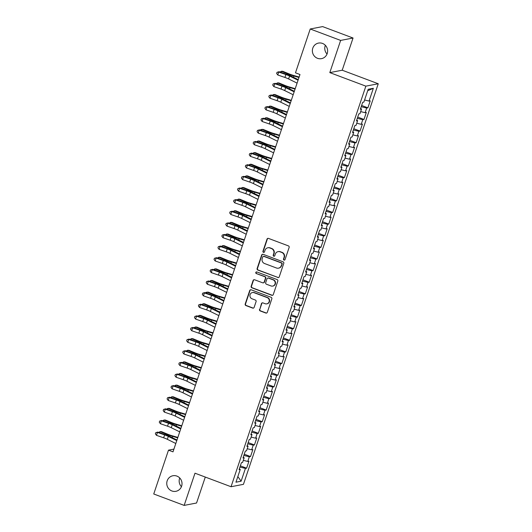 <?xml version="1.0" encoding="UTF-8"?>
<svg xmlns="http://www.w3.org/2000/svg" width="532" height="532" viewBox="0 0 532 532"><rect width="100%" height="100%" fill="white"/><g stroke="black" fill="none" stroke-linecap="round" stroke-linejoin="round"><path stroke-width="0.8" d="M284.008 260.075A0.851 0.818 -100.9 0 0 285.052 259.563L289.135 247.44A1.217 1.17 -100.9 0 0 288.411 245.884L268.507 238.409A1.217 1.17 -100.9 0 0 267.017 239.134L262.941 251.264A0.851 0.818 -100.9 0 0 263.872 252.387A0.851 0.818 -100.9 0 0 264.49 251.842L265.016 250.273A3.89 3.737 -100.9 0 1 269.784 247.952L271.44 248.57A3.89 3.737 -100.9 0 1 273.754 253.551L273.222 255.121A0.851 0.818 -100.9 0 0 274.16 256.251A0.851 0.818 -100.9 0 0 274.771 255.706L275.297 254.136A3.89 3.737 -100.9 0 1 280.065 251.809L281.727 252.434A3.89 3.737 -100.9 0 1 284.035 257.415L283.509 258.984A0.851 0.818 -100.9 0 0 284.008 260.075M278.103 251.643L278.435 251.576A3.89 3.737 -100.9 0 1 280.404 251.749L282.06 252.368A3.89 3.737 -100.9 0 1 284.367 257.348L283.842 258.918A0.851 0.818 -100.9 0 0 284.607 260.055M268.068 238.336A1.217 1.17 -100.9 0 0 267.357 239.074L263.274 251.197A0.851 0.818 -100.9 0 0 264.038 252.334M267.815 247.779L268.155 247.719A3.89 3.737 -100.9 0 1 270.116 247.885L271.779 248.511A3.89 3.737 -100.9 0 1 274.086 253.485L273.561 255.054A0.851 0.818 -100.9 0 0 274.319 256.198M176.89 476.093A7.927 7.621 -100.9 0 0 166.775 482.876A7.927 7.621 -100.9 0 0 175.893 491.315A7.927 7.621 -100.9 0 0 176.89 476.093M179.75 477.982A7.927 7.621 -100.9 0 0 181.432 486.687M322.498 43.425A7.927 7.621 -100.9 0 0 312.384 50.208A7.927 7.621 -100.9 0 0 321.501 58.646A7.927 7.621 -100.9 0 0 322.498 43.425M325.358 45.313A7.927 7.621 -100.9 0 0 327.04 54.018M259.51 309.385A1.217 1.17 -100.9 0 0 260.228 310.941L265.814 313.035A1.217 1.17 -100.9 0 0 267.303 312.311L271.832 298.844A1.217 1.17 -100.9 0 0 271.114 297.288L251.21 289.814A1.217 1.17 -100.9 0 0 249.721 290.538L245.192 304.005A1.217 1.17 -100.9 0 0 245.91 305.561L252.653 308.095A1.217 1.17 -100.9 0 0 254.143 307.37L256.085 301.604A1.217 1.17 -100.9 0 0 255.36 300.048L252.022 298.791A3.252 3.126 -100.9 0 1 252.427 292.547A3.252 3.126 -100.9 0 1 254.07 292.686L267.177 297.607A3.252 3.126 -100.9 0 1 266.765 303.852A3.252 3.126 -100.9 0 1 265.122 303.712L262.934 302.894A1.217 1.17 -100.9 0 0 261.445 303.619L259.842 309.318A1.217 1.17 -100.9 0 0 260.567 310.874L266.146 312.969A1.217 1.17 -100.9 0 0 266.592 313.042M173 451.848L299.982 74.513L295.479 72.818L310.229 28.994L340.64 40.412L329.807 72.611L365.856 86.151L231.041 486.733L194.991 473.201L184.158 505.4L153.741 493.982L168.491 450.152L173 451.848M277.757 277.551A1.217 1.17 -100.9 0 0 279.247 276.82L283.775 263.36A1.217 1.17 -100.9 0 0 283.057 261.804L263.154 254.329A1.217 1.17 -100.9 0 0 261.664 255.054L257.129 268.52A1.217 1.17 -100.9 0 0 257.854 270.076L278.09 277.485A1.217 1.17 -100.9 0 0 278.535 277.558M277.804 281.102L273.275 294.568A1.217 1.17 -100.9 0 1 271.786 295.293L251.882 287.819A1.217 1.17 -100.9 0 1 251.164 286.263L253.099 280.497A1.217 1.17 -100.9 0 1 254.589 279.772L262.662 282.805A1.217 1.17 -100.9 0 0 264.151 282.08L265.435 278.256A1.217 1.17 -100.9 0 0 264.717 276.7L256.311 273.548A0.851 0.818 -100.9 0 1 256.417 271.912A0.851 0.818 -100.9 0 1 256.85 271.945L277.086 279.546A1.217 1.17 -100.9 0 1 277.804 281.102M365.856 86.151L378.259 83.757L243.443 484.339L231.041 486.733M361.62 105.469L367.885 107.823L370.232 100.847L369.042 101.08L373.344 88.292L368.184 89.283L363.881 102.071L362.691 102.304L360.344 109.279L361.534 109.047L359.964 113.695L358.781 113.928L356.433 120.904L357.624 120.671L356.054 125.319L354.864 125.552L352.517 132.528L353.707 132.295L352.144 136.95L350.954 137.176L348.606 144.152L349.797 143.919L348.234 148.574L347.044 148.8L344.696 155.776L345.886 155.544L344.317 160.199L343.127 160.425L340.779 167.4L341.97 167.168L340.407 171.823L339.217 172.049L336.869 179.025L338.059 178.799L336.497 183.447L335.306 183.673L332.959 190.649L334.149 190.423L332.58 195.071L331.389 195.297L329.049 202.273L330.232 202.047L328.67 206.695L327.479 206.921L325.132 213.897L326.322 213.671L324.759 218.32L323.569 218.552L321.222 225.521L322.412 225.295L320.849 229.944L319.659 230.176L317.311 237.146L318.502 236.92L316.932 241.568L315.742 241.801L313.395 248.777L314.585 248.544L313.022 253.192L311.832 253.425L309.484 260.401L310.675 260.168L309.112 264.816L307.922 265.049L305.574 272.025L306.764 271.792L305.195 276.44L304.005 276.673L301.657 283.649L302.848 283.416L301.285 288.065L300.095 288.297L297.747 295.273L298.937 295.041L297.375 299.696L296.184 299.922L293.837 306.898L295.027 306.665L293.465 311.32L292.274 311.546L289.927 318.522L291.117 318.289L289.548 322.944L288.357 323.17L286.01 330.146L287.2 329.913L285.637 334.568L284.447 334.794L282.1 341.77L283.29 341.544L281.727 346.192L280.537 346.418L278.189 353.394L279.38 353.168L277.81 357.817L276.62 358.043L274.273 365.019L275.463 364.792L273.9 369.441L272.71 369.667L270.362 376.643L271.553 376.417L269.99 381.065L268.8 381.298L266.452 388.267L267.643 388.041L266.08 392.689L264.889 392.922L262.542 399.891L263.732 399.665L262.163 404.313L260.973 404.546L258.625 411.522L259.815 411.289L258.253 415.938L257.062 416.17L254.715 423.146L255.905 422.913L254.343 427.562L253.152 427.794L250.805 434.77L251.995 434.538L250.426 439.186L249.235 439.419L246.888 446.395L248.078 446.162L246.516 450.81L245.325 451.043L242.978 458.019L244.168 457.786L242.605 462.441L241.415 462.667L239.068 469.643L240.258 469.41L239.333 468.845M367.885 107.823L366.694 108.049L365.132 112.704L360.669 111.607M357.71 117.093L363.974 119.447L366.322 112.471L365.132 112.704M363.974 119.447L362.784 119.673L361.221 124.328L356.759 123.231M353.8 128.717L360.064 131.072L362.412 124.096L361.221 124.328M360.064 131.072L358.874 131.298L357.304 135.953L352.849 134.855M349.89 140.342L356.147 142.696L358.495 135.72L357.304 135.953M356.147 142.696L354.957 142.928L353.394 147.577L348.932 146.48M345.973 151.972L352.237 154.32L354.585 147.344L353.394 147.577M352.237 154.32L351.047 154.553L349.484 159.201L345.022 158.104M342.063 163.597L348.327 165.944L350.674 158.968L349.484 159.201M348.327 165.944L347.137 166.177L345.567 170.825L341.112 169.735M338.153 175.221L344.41 177.568L346.758 170.592L345.567 170.825M344.41 177.568L343.22 177.801L341.657 182.449L337.195 181.359M334.236 186.845L340.5 189.193L342.847 182.217L341.657 182.449M340.5 189.193L339.31 189.425L337.747 194.074L333.285 192.983M330.325 198.469L336.59 200.817L338.937 193.847L337.747 194.074M336.59 200.817L335.399 201.049L333.837 205.698L329.375 204.607M326.415 210.093L332.68 212.441L335.027 205.472L333.837 205.698M332.68 212.441L331.489 212.674L329.92 217.322L325.464 216.231M322.505 221.718L328.763 224.072L331.11 217.096L329.92 217.322M328.763 224.072L327.572 224.298L326.01 228.946L321.547 227.856M318.588 233.342L324.853 235.696L327.2 228.72L326.01 228.946M324.853 235.696L323.662 235.922L322.099 240.57L317.637 239.48M314.678 244.966L320.942 247.32L323.29 240.344L322.099 240.57M320.942 247.32L319.752 247.546L318.183 252.195L313.727 251.104M310.768 256.59L317.025 258.944L319.373 251.969L318.183 252.195M317.025 258.944L315.835 259.17L314.272 263.825L309.81 262.728M306.851 268.214L313.115 270.569L315.463 263.593L314.272 263.825M313.115 270.569L311.925 270.795L310.362 275.45L305.9 274.352M302.941 279.839L309.205 282.193L311.553 275.217L310.362 275.45M309.205 282.193L308.015 282.419L306.445 287.074L301.99 285.977M299.031 291.463L305.288 293.817L307.636 286.841L306.445 287.074M305.288 293.817L304.105 294.043L302.535 298.698L298.08 297.601M295.12 303.087L301.378 305.441L303.725 298.465L302.535 298.698M301.378 305.441L300.188 305.674L298.625 310.322L294.163 309.225M291.204 314.718L297.468 317.065L299.815 310.09L298.625 310.322M297.468 317.065L296.277 317.298L294.715 321.946L290.253 320.849M287.293 326.342L293.558 328.69L295.905 321.714L294.715 321.946M293.558 328.69L292.367 328.922L290.798 333.571L286.342 332.48M283.383 337.966L289.641 340.314L291.988 333.338L290.798 333.571M289.641 340.314L288.45 340.547L286.888 345.195L282.425 344.104M279.466 349.591L285.731 351.938L288.078 344.962L286.888 345.195M285.731 351.938L284.54 352.171L282.977 356.819L278.515 355.728M275.556 361.215L281.82 363.562L284.168 356.593L282.977 356.819M281.82 363.562L280.63 363.795L279.061 368.443L274.605 367.353M271.646 372.839L277.904 375.186L280.251 368.217L279.061 368.443M277.904 375.186L276.713 375.419L275.15 380.067L270.695 378.977M267.729 384.463L273.993 386.817L276.341 379.841L275.15 380.067M273.993 386.817L272.803 387.043L271.24 391.692L266.778 390.601M263.819 396.087L270.083 398.441L272.431 391.466L271.24 391.692M270.083 398.441L268.893 398.668L267.33 403.316L262.868 402.225M259.909 407.712L266.173 410.066L268.52 403.09L267.33 403.316M266.173 410.066L264.983 410.292L263.413 414.94L258.958 413.849M255.998 419.336L262.256 421.69L264.603 414.714L263.413 414.94M262.256 421.69L261.066 421.916L259.503 426.571L255.041 425.474M252.082 430.96L258.346 433.314L260.693 426.338L259.503 426.571M258.346 433.314L257.156 433.54L255.593 438.195L251.131 437.098M248.171 442.584L254.436 444.938L256.783 437.962L255.593 438.195M254.436 444.938L253.245 445.164L251.676 449.819L247.22 448.722M244.261 454.208L250.519 456.562L252.866 449.587L251.676 449.819M250.519 456.562L249.328 456.788L247.766 461.444L243.304 460.346M240.344 465.833L246.609 468.187L248.956 461.211L247.766 461.444M246.609 468.187L245.418 468.419L241.116 481.201L235.955 482.198L240.258 469.41M244.168 457.786L243.244 457.221M245.418 468.419L239.932 467.069M241.116 481.201L237.851 476.566M248.078 446.162L247.161 445.597M249.328 456.788L243.842 455.445M251.995 434.538L251.071 433.972M253.245 445.164L247.752 443.821M255.905 422.913L254.981 422.348M257.156 433.54L251.669 432.197M259.815 411.289L258.898 410.724M261.066 421.916L255.579 420.573M263.732 399.665L262.808 399.1M264.983 410.292L259.49 408.948M267.643 388.041L266.718 387.469M268.893 398.668L263.407 397.324M271.553 376.417L270.635 375.845M272.803 387.043L267.317 385.7M275.463 364.792L274.545 364.221M276.713 375.419L271.227 374.076M279.38 353.168L278.455 352.596M280.63 363.795L275.144 362.452M283.29 341.544L282.366 340.972M284.54 352.171L279.054 350.827M287.2 329.913L286.283 329.348M288.45 340.547L282.964 339.203M291.117 318.289L290.193 317.724M292.367 328.922L286.874 327.572M295.027 306.665L294.103 306.1M296.277 317.298L290.791 315.948M298.937 295.041L298.02 294.475M300.188 305.674L294.701 304.324M302.848 283.416L301.93 282.851M304.105 294.043L298.612 292.7M306.764 271.792L305.84 271.227M308.015 282.419L302.528 281.076M310.675 260.168L309.75 259.603M311.925 270.795L306.439 269.451M314.585 248.544L313.667 247.978M315.835 259.17L310.349 257.827M318.502 236.92L317.577 236.354M319.752 247.546L314.259 246.203M322.412 225.295L321.488 224.723M323.662 235.922L318.176 234.579M326.322 213.671L325.404 213.099M327.572 224.298L322.086 222.955M330.232 202.047L329.315 201.475M331.489 212.674L325.996 211.33M334.149 190.423L333.225 189.851M335.399 201.049L329.913 199.706M338.059 178.799L337.135 178.227M339.31 189.425L333.823 188.082M341.97 167.168L341.052 166.602M343.22 177.801L337.734 176.458M345.886 155.544L344.962 154.978M347.137 166.177L341.644 164.827M349.797 143.919L348.872 143.354M351.047 154.553L345.561 153.203M353.707 132.295L352.789 131.73M354.957 142.928L349.471 141.579M357.624 120.671L356.699 120.106M358.874 131.298L353.381 129.954M361.534 109.047L360.61 108.481M362.784 119.673L357.298 118.33M366.694 108.049L361.208 106.706M173.917 449.108L168.491 450.152M184.158 505.4L196.561 503.006L205.292 477.064M329.807 72.611L342.209 70.217L353.048 38.018L340.64 40.412M353.048 38.018L322.631 26.6L310.229 28.994M342.209 70.217L378.259 83.757M373.344 88.292L367.692 90.746M369.042 101.08L364.586 99.983M262.708 254.256A1.217 1.17 -100.9 0 0 261.997 254.988L257.468 268.454A1.217 1.17 -100.9 0 0 258.186 270.01L278.09 277.485M281.807 264.032A0.851 0.818 -100.9 0 0 281.302 262.941L263.832 256.384A0.851 0.818 -100.9 0 0 262.788 256.889L262.229 258.545A3.89 3.737 -100.9 0 0 264.544 263.526L276.48 268.008A3.89 3.737 -100.9 0 0 281.248 265.687L282.14 263.965A0.851 0.818 -100.9 0 0 281.634 262.875L281.302 262.941M263.4 256.344L263.739 256.284A0.851 0.818 -100.9 0 1 264.165 256.318L281.634 262.875M278.449 268.181L278.781 268.115A3.89 3.737 -100.9 0 0 281.588 265.621L281.248 265.687M282.14 263.965L281.588 265.621M254.143 279.699A1.217 1.17 -100.9 0 0 253.438 280.437L251.496 286.196A1.217 1.17 -100.9 0 0 252.215 287.752L272.118 295.227A1.217 1.17 -100.9 0 0 272.564 295.3M263.274 282.858L263.613 282.791A1.217 1.17 -100.9 0 0 264.484 282.013L265.774 278.189A1.217 1.17 -100.9 0 0 265.049 276.633L256.311 273.548M256.59 271.899A0.851 0.818 -100.9 0 0 256.65 273.481M271.034 285.95A3.252 3.126 -100.9 0 0 275.19 283.164A3.252 3.126 -100.9 0 0 273.089 279.845L268.474 278.11A1.217 1.17 -100.9 0 0 266.984 278.835L265.701 282.658A1.217 1.17 -100.9 0 0 266.419 284.214L271.034 285.95M272.683 286.09L273.016 286.023A3.252 3.126 -100.9 0 0 273.428 279.779L273.089 279.845M267.862 278.056L268.195 277.997A1.217 1.17 -100.9 0 1 268.813 278.05L273.428 279.779M262.495 302.821A1.217 1.17 -100.9 0 0 261.784 303.553L259.842 309.318M266.765 303.852L267.097 303.792A3.252 3.126 -100.9 0 0 267.51 297.541L267.177 297.607M252.427 292.547L252.767 292.48A3.252 3.126 -100.9 0 1 254.409 292.627L267.51 297.541M250.765 289.74A1.217 1.17 -100.9 0 0 250.053 290.479L245.525 303.938A1.217 1.17 -100.9 0 0 246.25 305.494L252.993 308.028A1.217 1.17 -100.9 0 0 253.438 308.101M299.13 77.06L293.232 75.338A6.191 0.865 -161.4 0 1 289.142 73.915L282.778 71.301L281.415 71.261L287.785 73.868A9.29 1.297 18.6 0 0 293.917 76.01L298.984 77.486M280.018 72.053L281.415 71.261L281.029 72.405M297.082 83.125L288.617 78.942A6.191 0.865 18.6 0 0 284.919 77.446L277.771 74.985L278.748 72.079L277.026 72.319L279.041 71.72L286.183 74.181A9.29 1.297 -161.4 0 1 291.736 76.428L298.252 79.654M298.06 80.219L289.594 76.036A6.191 0.865 18.6 0 0 285.897 74.54L278.748 72.079L279.041 71.72M277.771 74.985L276.633 73.483L277.026 72.319M295.213 88.684L289.322 86.962A6.191 0.865 -161.4 0 1 285.232 85.539L278.861 82.925L277.505 82.886L283.869 85.492A9.29 1.297 18.6 0 0 290.007 87.634L295.074 89.11M276.108 83.677L277.505 82.886L277.119 84.029M291.303 100.309L285.411 98.586A6.191 0.865 -161.4 0 1 281.315 97.163L274.951 94.55L273.594 94.51L279.958 97.117A9.29 1.297 18.6 0 0 286.096 99.258L291.157 100.734M272.191 95.308L273.594 94.51L273.209 95.654M293.172 94.749L284.706 90.573A6.191 0.865 18.6 0 0 281.009 89.07L273.86 86.61L274.838 83.704L273.109 83.943L275.124 83.344L282.273 85.805A9.29 1.297 -161.4 0 1 287.819 88.053L294.342 91.278M294.149 91.843L285.684 87.667A6.191 0.865 18.6 0 0 281.987 86.164L274.838 83.704L275.124 83.344M273.86 86.61L272.717 85.107L273.109 83.943M289.262 106.38L280.796 102.197A6.191 0.865 18.6 0 0 277.092 100.694L269.95 98.234L270.928 95.328L269.199 95.567L271.214 94.969L278.362 97.429A9.29 1.297 -161.4 0 1 283.908 99.677L290.432 102.902M290.239 103.474L281.774 99.291A6.191 0.865 18.6 0 0 278.07 97.788L270.928 95.328L271.214 94.969M269.95 98.234L268.806 96.731L269.199 95.567M287.393 111.933L281.495 110.21A6.191 0.865 -161.4 0 1 277.405 108.787L271.041 106.174L269.677 106.134L276.048 108.747A9.29 1.297 18.6 0 0 282.186 110.882L287.247 112.358M268.281 106.932L269.677 106.134L269.292 107.278M283.476 123.557L277.584 121.835A6.191 0.865 -161.4 0 1 273.495 120.412L267.124 117.798L265.767 117.758L272.138 120.372A9.29 1.297 18.6 0 0 278.269 122.506L283.337 123.983M264.371 118.556L265.767 117.758L265.382 118.902M285.352 118.004L276.879 113.821A6.191 0.865 18.6 0 0 273.182 112.319L266.033 109.858L267.011 106.952L265.288 107.191L267.303 106.593L274.445 109.053A9.29 1.297 -161.4 0 1 279.998 111.301L286.515 114.526M286.329 115.098L277.857 110.915A6.191 0.865 18.6 0 0 274.16 109.412L267.011 106.952L267.303 106.593M266.033 109.858L264.896 108.355L265.288 107.191M281.435 129.628L272.969 125.446A6.191 0.865 18.6 0 0 269.272 123.943L262.123 121.482L263.101 118.576L261.372 118.816L263.387 118.217L270.535 120.678A9.29 1.297 -161.4 0 1 276.088 122.925L282.605 126.15M282.412 126.722L273.947 122.54A6.191 0.865 18.6 0 0 270.249 121.037L263.101 118.576L263.387 118.217M262.123 121.482L260.986 119.979L261.372 118.816M279.566 135.181L273.674 133.459A6.191 0.865 -161.4 0 1 269.584 132.036L263.214 129.422L261.857 129.382L268.221 131.996A9.29 1.297 18.6 0 0 274.359 134.131L279.42 135.607M260.461 130.18L260.613 129.708L261.857 129.382L261.471 130.526M277.524 141.253L269.059 137.07A6.191 0.865 18.6 0 0 265.355 135.567L258.213 133.106L259.19 130.2L257.461 130.44L259.476 129.841L266.625 132.302A9.29 1.297 -161.4 0 1 272.171 134.556L278.695 137.775M278.502 138.347L270.037 134.164A6.191 0.865 18.6 0 0 266.333 132.661L259.19 130.2L259.476 129.841M258.213 133.106L257.069 131.603L257.461 130.44M275.656 146.805L269.757 145.083A6.191 0.865 -161.4 0 1 265.668 143.66L259.303 141.047L257.947 141.007L264.311 143.62A9.29 1.297 18.6 0 0 270.449 145.755L275.51 147.231M256.544 141.805L257.947 141.007L257.561 142.15M273.614 152.877L265.142 148.694A6.191 0.865 18.6 0 0 261.445 147.191L254.303 144.731L255.28 141.825L253.551 142.064L255.566 141.465L262.708 143.926A9.29 1.297 -161.4 0 1 268.261 146.18L274.785 149.399M274.592 149.971L266.126 145.788A6.191 0.865 18.6 0 0 262.422 144.285L255.28 141.825L255.566 141.465M254.303 144.731L253.159 143.228L253.551 142.064M271.746 158.43L265.847 156.707A6.191 0.865 -161.4 0 1 261.757 155.284L255.393 152.671L254.03 152.631L260.401 155.244A9.29 1.297 18.6 0 0 266.532 157.379L271.599 158.855M252.633 153.429L254.03 152.631L253.644 153.775M269.697 164.501L261.232 160.318A6.191 0.865 18.6 0 0 257.535 158.815L250.386 156.355L251.363 153.449L249.634 153.688L251.656 153.09L258.798 155.55A9.29 1.297 -161.4 0 1 264.351 157.805L270.868 161.023M270.675 161.595L262.21 157.412A6.191 0.865 18.6 0 0 258.512 155.909L251.363 153.449L251.656 153.09M250.386 156.355L249.249 154.852L249.634 153.688M267.829 170.054L261.937 168.338A6.191 0.865 -161.4 0 1 257.847 166.908L251.476 164.295L250.12 164.255L256.484 166.868A9.29 1.297 18.6 0 0 262.622 169.003L267.689 170.486M248.723 165.053L250.12 164.255L249.734 165.399M265.787 176.125L257.322 171.942A6.191 0.865 18.6 0 0 253.618 170.44L246.476 167.979L247.453 165.073L245.724 165.312L247.739 164.714L254.888 167.174A9.29 1.297 -161.4 0 1 260.434 169.429L266.958 172.647M266.765 173.219L258.299 169.036A6.191 0.865 18.6 0 0 254.602 167.533L247.453 165.073L247.739 164.714M246.476 167.979L245.332 166.476L245.724 165.312M263.919 181.678L258.027 179.962A6.191 0.865 -161.4 0 1 253.93 178.533L247.566 175.926L246.21 175.879L252.574 178.493A9.29 1.297 18.6 0 0 258.712 180.627L263.772 182.11M244.806 176.677L246.21 175.879L245.824 177.03M261.877 187.749L253.412 183.567A6.191 0.865 18.6 0 0 249.708 182.07L242.565 179.603L243.543 176.697L241.814 176.937L243.829 176.338L250.971 178.799A9.29 1.297 -161.4 0 1 256.524 181.053L263.047 184.272M262.855 184.843L254.389 180.661A6.191 0.865 18.6 0 0 250.685 179.164L243.543 176.697L243.829 176.338M242.565 179.603L241.422 178.1L241.814 176.937M260.008 193.302L254.11 191.587A6.191 0.865 -161.4 0 1 250.02 190.157L243.656 187.55L242.293 187.503L248.663 190.117A9.29 1.297 18.6 0 0 254.801 192.252L259.862 193.734M240.896 188.301L242.293 187.503L241.907 188.654M257.96 199.374L249.495 195.191A6.191 0.865 18.6 0 0 245.797 193.695L238.649 191.227L239.626 188.321L237.904 188.567L239.919 187.962L247.061 190.423A9.29 1.297 -161.4 0 1 252.614 192.677L259.131 195.896M258.944 196.468L250.472 192.285A6.191 0.865 18.6 0 0 246.775 190.788L239.626 188.321L239.919 187.962M238.649 191.227L237.511 189.725L237.904 188.567M256.092 204.926L250.2 203.211A6.191 0.865 -161.4 0 1 246.11 201.781L239.739 199.174L238.383 199.128L244.753 201.741A9.29 1.297 18.6 0 0 250.885 203.882L255.952 205.359M236.986 199.926L238.383 199.128L237.997 200.278M254.05 210.998L245.585 206.815A6.191 0.865 18.6 0 0 241.887 205.319L234.738 202.852L235.716 199.946L233.987 200.192L236.002 199.586L243.151 202.054A9.29 1.297 -161.4 0 1 248.697 204.301L255.22 207.52M255.028 208.092L246.562 203.909A6.191 0.865 18.6 0 0 242.865 202.413L235.716 199.946L236.002 199.586M234.738 202.852L233.595 201.349L233.987 200.192M252.181 216.557L246.289 214.835A6.191 0.865 -161.4 0 1 242.2 213.412L235.829 210.798L234.472 210.752L240.836 213.365A9.29 1.297 18.6 0 0 246.974 215.507L252.035 216.983M233.076 211.55L234.472 210.752L234.087 211.902M250.14 222.622L241.674 218.439A6.191 0.865 18.6 0 0 237.97 216.943L230.828 214.482L231.806 211.576L230.077 211.816L232.092 211.211L239.24 213.678A9.29 1.297 -161.4 0 1 244.787 215.925L251.31 219.144M251.117 219.716L242.652 215.533A6.191 0.865 18.6 0 0 238.948 214.037L231.806 211.576L232.092 211.211M230.828 214.482L229.684 212.973L230.077 211.816M248.271 228.181L242.373 226.459A6.191 0.865 -161.4 0 1 238.283 225.036L231.919 222.423L230.562 222.376L236.926 224.989A9.29 1.297 18.6 0 0 243.064 227.131L248.125 228.607M229.159 223.174L230.562 222.376L230.176 223.526M246.23 234.246L237.757 230.063A6.191 0.865 18.6 0 0 234.06 228.567L226.911 226.107L227.895 223.201L226.167 223.44L228.181 222.842L235.324 225.302A9.29 1.297 -161.4 0 1 240.876 227.55L247.4 230.768M247.207 231.34L238.735 227.157A6.191 0.865 18.6 0 0 235.038 225.661L227.895 223.201L228.181 222.842M226.911 226.107L225.774 224.604L226.167 223.44M244.354 239.806L238.462 238.083A6.191 0.865 -161.4 0 1 234.373 236.66L228.009 234.047L226.645 234.007L233.016 236.614A9.29 1.297 18.6 0 0 239.147 238.755L244.215 240.231M225.249 234.798L226.645 234.007L226.26 235.151M242.313 245.87L233.847 241.688A6.191 0.865 18.6 0 0 230.15 240.191L223.001 237.731L223.979 234.825L222.25 235.064L224.265 234.466L231.413 236.926A9.29 1.297 -161.4 0 1 236.966 239.174L243.483 242.399M243.29 242.964L234.825 238.782A6.191 0.865 18.6 0 0 231.127 237.285L223.979 234.825L224.265 234.466M223.001 237.731L221.864 236.228L222.25 235.064M240.444 251.43L234.552 249.708A6.191 0.865 -161.4 0 1 230.462 248.284L224.092 245.671L222.735 245.631L229.099 248.238A9.29 1.297 18.6 0 0 235.237 250.379L240.304 251.855M221.339 246.422L222.735 245.631L222.349 246.775M238.403 257.495L229.937 253.318A6.191 0.865 18.6 0 0 226.233 251.816L219.091 249.355L220.068 246.449L218.339 246.688L220.354 246.09L227.503 248.55A9.29 1.297 -161.4 0 1 233.049 250.798L239.573 254.023M239.38 254.589L230.915 250.412A6.191 0.865 18.6 0 0 227.217 248.91L220.068 246.449L220.354 246.09M219.091 249.355L217.947 247.852L218.339 246.688M236.534 263.054L230.642 261.332A6.191 0.865 -161.4 0 1 226.546 259.909L220.182 257.295L218.825 257.255L225.189 259.862A9.29 1.297 18.6 0 0 231.327 262.003L236.388 263.48M217.422 258.053L218.825 257.255L218.439 258.399M234.492 269.125L226.027 264.943A6.191 0.865 18.6 0 0 222.323 263.44L215.181 260.979L216.158 258.073L214.429 258.313L216.444 257.714L223.586 260.175A9.29 1.297 -161.4 0 1 229.139 262.422L235.663 265.648M235.47 266.219L227.004 262.037A6.191 0.865 18.6 0 0 223.3 260.534L216.158 258.073L216.444 257.714M215.181 260.979L214.037 259.476L214.429 258.313M232.624 274.678L226.725 272.956A6.191 0.865 -161.4 0 1 222.635 271.533L216.271 268.919L214.908 268.879L221.279 271.493A9.29 1.297 18.6 0 0 227.417 273.628L232.477 275.104M213.512 269.677L214.908 268.879L214.522 270.023M230.575 280.75L222.11 276.567A6.191 0.865 18.6 0 0 218.413 275.064L211.264 272.603L212.241 269.697L210.519 269.937L212.534 269.338L219.676 271.799A9.29 1.297 -161.4 0 1 225.229 274.047L231.746 277.272M231.56 277.844L223.088 273.661A6.191 0.865 18.6 0 0 219.39 272.158L212.241 269.697L212.534 269.338M211.264 272.603L210.127 271.101L210.519 269.937M228.707 286.302L222.815 284.58A6.191 0.865 -161.4 0 1 218.725 283.157L212.354 280.544L210.998 280.504L217.369 283.117A9.29 1.297 18.6 0 0 223.5 285.252L228.567 286.728M209.601 281.302L210.998 280.504L210.612 281.647M226.665 292.374L218.2 288.191A6.191 0.865 18.6 0 0 214.502 286.688L207.354 284.228L208.331 281.322L206.602 281.561L208.617 280.963L215.766 283.423A9.29 1.297 -161.4 0 1 221.312 285.671L227.836 288.896M227.643 289.468L219.177 285.285A6.191 0.865 18.6 0 0 215.48 283.782L208.331 281.322L208.617 280.963M207.354 284.228L206.21 282.725L206.602 281.561M224.797 297.927L218.905 296.204A6.191 0.865 -161.4 0 1 214.808 294.781L208.444 292.168L207.088 292.128L213.452 294.741A9.29 1.297 18.6 0 0 219.59 296.876L224.65 298.352M205.691 292.926L205.844 292.454L207.088 292.128L206.702 293.272M222.755 303.998L214.29 299.815A6.191 0.865 18.6 0 0 210.586 298.312L203.443 295.852L204.421 292.946L202.692 293.185L204.707 292.587L211.856 295.047A9.29 1.297 -161.4 0 1 217.402 297.302L223.925 300.52M223.733 301.092L215.267 296.909A6.191 0.865 18.6 0 0 211.563 295.406L204.421 292.946L204.707 292.587M203.443 295.852L202.3 294.349L202.692 293.185M220.886 309.551L214.988 307.829A6.191 0.865 -161.4 0 1 210.898 306.405L204.534 303.792L203.177 303.752L209.542 306.365A9.29 1.297 18.6 0 0 215.679 308.5L220.74 309.976M201.774 304.55L203.177 303.752L202.792 304.896M218.845 315.622L210.373 311.439A6.191 0.865 18.6 0 0 206.675 309.937L199.527 307.476L200.511 304.57L198.782 304.809L200.797 304.211L207.939 306.671A9.29 1.297 -161.4 0 1 213.492 308.926L220.015 312.144M219.822 312.716L211.35 308.533A6.191 0.865 18.6 0 0 207.653 307.031L200.511 304.57L200.797 304.211M199.527 307.476L198.389 305.973L198.782 304.809M216.97 321.175L211.078 319.453A6.191 0.865 -161.4 0 1 206.988 318.03L200.617 315.416L199.261 315.376L205.631 317.99A9.29 1.297 18.6 0 0 211.763 320.124L216.83 321.601M197.864 316.174L199.261 315.376L198.875 316.52M214.928 327.247L206.463 323.064A6.191 0.865 18.6 0 0 202.765 321.561L195.616 319.1L196.594 316.194L194.865 316.434L196.88 315.835L204.029 318.296A9.29 1.297 -161.4 0 1 209.581 320.55L216.098 323.769M215.906 324.34L207.44 320.158A6.191 0.865 18.6 0 0 203.743 318.655L196.594 316.194L196.88 315.835M195.616 319.1L194.479 317.597L194.865 316.434M213.059 332.799L207.167 331.084A6.191 0.865 -161.4 0 1 203.078 329.654L196.707 327.04L195.35 327L201.714 329.614A9.29 1.297 18.6 0 0 207.852 331.749L212.92 333.232M193.954 327.798L195.35 327L194.965 328.144M211.018 338.871L202.552 334.688A6.191 0.865 18.6 0 0 198.848 333.185L191.706 330.724L192.684 327.818L190.955 328.058L192.97 327.459L200.118 329.92A9.29 1.297 -161.4 0 1 205.665 332.174L212.188 335.393M211.995 335.965L203.53 331.782A6.191 0.865 18.6 0 0 199.826 330.279L192.684 327.818L192.97 327.459M191.706 330.724L190.562 329.222L190.955 328.058M209.149 344.423L203.251 342.708A6.191 0.865 -161.4 0 1 199.161 341.278L192.797 338.671L191.44 338.625L197.804 341.238A9.29 1.297 18.6 0 0 203.942 343.373L209.003 344.856M190.037 339.423L191.44 338.625L191.055 339.775M205.239 356.048L199.34 354.332A6.191 0.865 -161.4 0 1 195.251 352.902L188.887 350.295L187.523 350.249L193.894 352.862A9.29 1.297 18.6 0 0 200.032 354.997L205.093 356.48M186.127 351.047L187.523 350.249L187.138 351.399M201.322 367.672L195.43 365.956A6.191 0.865 -161.4 0 1 191.34 364.526L184.97 361.92L183.613 361.873L189.977 364.487A9.29 1.297 18.6 0 0 196.115 366.628L201.182 368.104M182.217 362.671L183.613 361.873L183.227 363.024M197.412 379.303L191.52 377.58A6.191 0.865 -161.4 0 1 187.424 376.157L181.06 373.544L179.703 373.497L186.067 376.111A9.29 1.297 18.6 0 0 192.205 378.252L197.266 379.728M178.3 374.295L179.703 373.497L179.317 374.648M193.502 390.927L187.603 389.205A6.191 0.865 -161.4 0 1 183.513 387.781L177.149 385.168L175.786 385.121L182.157 387.735A9.29 1.297 18.6 0 0 188.295 389.876L193.355 391.353M174.39 385.919L175.786 385.121L175.4 386.272M189.585 402.551L183.693 400.829A6.191 0.865 -161.4 0 1 179.603 399.406L173.233 396.792L171.876 396.752L178.247 399.359A9.29 1.297 18.6 0 0 184.378 401.5L189.445 402.977M170.479 397.544L171.876 396.752L171.49 397.896M185.675 414.175L179.783 412.453A6.191 0.865 -161.4 0 1 175.693 411.03L169.322 408.416L167.966 408.377L174.33 410.983A9.29 1.297 18.6 0 0 180.468 413.125L185.528 414.601M166.569 409.168L167.966 408.377L167.58 409.52M207.108 350.495L198.642 346.312A6.191 0.865 18.6 0 0 194.938 344.816L187.796 342.349L188.774 339.443L187.045 339.682L189.06 339.084L196.202 341.544A9.29 1.297 -161.4 0 1 201.754 343.798L208.278 347.017M208.085 347.589L199.62 343.406A6.191 0.865 18.6 0 0 195.916 341.91L188.774 339.443L189.06 339.084M187.796 342.349L186.652 340.846L187.045 339.682M203.191 362.119L194.725 357.936A6.191 0.865 18.6 0 0 191.028 356.44L183.879 353.973L184.857 351.067L183.134 351.313L185.149 350.708L192.291 353.168A9.29 1.297 -161.4 0 1 197.844 355.423L204.361 358.641M204.168 359.213L195.703 355.03A6.191 0.865 18.6 0 0 192.005 353.534L184.857 351.067L185.149 350.708M183.879 353.973L182.742 352.47L183.134 351.313M199.281 373.743L190.815 369.56A6.191 0.865 18.6 0 0 187.118 368.064L179.969 365.597L180.947 362.691L179.218 362.937L181.232 362.332L188.381 364.799A9.29 1.297 -161.4 0 1 193.927 367.047L200.451 370.265M200.258 370.837L191.793 366.654A6.191 0.865 18.6 0 0 188.095 365.158L180.947 362.691L181.232 362.332M179.969 365.597L178.825 364.094L179.218 362.937M195.37 385.368L186.905 381.185A6.191 0.865 18.6 0 0 183.201 379.688L176.059 377.228L177.036 374.322L175.307 374.561L177.322 373.956L184.471 376.423A9.29 1.297 -161.4 0 1 190.017 378.671L196.541 381.89M196.348 382.461L187.882 378.279A6.191 0.865 18.6 0 0 184.178 376.782L177.036 374.322L177.322 373.956M176.059 377.228L174.915 375.718L175.307 374.561M191.46 396.992L182.988 392.809A6.191 0.865 18.6 0 0 179.291 391.313L172.142 388.852L173.119 385.946L171.397 386.185L173.412 385.587L180.554 388.047A9.29 1.297 -161.4 0 1 186.107 390.295L192.624 393.514M192.438 394.086L183.966 389.903A6.191 0.865 18.6 0 0 180.268 388.407L173.119 385.946L173.412 385.587M172.142 388.852L171.005 387.349L171.397 386.185M187.543 408.616L179.078 404.433A6.191 0.865 18.6 0 0 175.38 402.937L168.232 400.476L169.209 397.57L167.48 397.81L169.495 397.211L176.644 399.672A9.29 1.297 -161.4 0 1 182.197 401.919L188.714 405.145M188.521 405.71L180.055 401.527A6.191 0.865 18.6 0 0 176.358 400.031L169.209 397.57L169.495 397.211M168.232 400.476L167.095 398.973L167.48 397.81M183.633 420.24L175.168 416.064A6.191 0.865 18.6 0 0 171.464 414.561L164.322 412.101L165.299 409.194L163.57 409.434L165.585 408.835L172.734 411.296A9.29 1.297 -161.4 0 1 178.28 413.544L184.803 416.769M184.611 417.334L176.145 413.158A6.191 0.865 18.6 0 0 172.441 411.655L165.299 409.194L165.585 408.835M164.322 412.101L163.178 410.598L163.57 409.434M181.764 425.799L175.866 424.077A6.191 0.865 -161.4 0 1 171.776 422.654L165.412 420.041L164.055 420.001L170.42 422.608A9.29 1.297 18.6 0 0 176.558 424.749L181.618 426.225M162.652 420.799L164.055 420.001L163.67 421.144M179.723 431.871L171.251 427.688A6.191 0.865 18.6 0 0 167.553 426.185L160.411 423.725L161.389 420.819L159.66 421.058L161.675 420.46L168.817 422.92A9.29 1.297 -161.4 0 1 174.37 425.168L180.893 428.393M180.7 428.965L172.235 424.782A6.191 0.865 18.6 0 0 168.531 423.279L161.389 420.819L161.675 420.46M160.411 423.725L159.268 422.222L159.66 421.058M177.854 437.424L171.956 435.701A6.191 0.865 -161.4 0 1 167.866 434.278L161.502 431.665L160.139 431.625L166.509 434.238A9.29 1.297 18.6 0 0 172.641 436.373L177.708 437.849M158.742 432.423L160.139 431.625L159.753 432.769M175.806 443.495L167.341 439.312A6.191 0.865 18.6 0 0 163.643 437.809L156.494 435.349L157.472 432.443L155.75 432.682L157.765 432.084L164.907 434.544A9.29 1.297 -161.4 0 1 170.459 436.792L176.976 440.017M176.784 440.589L168.318 436.406A6.191 0.865 18.6 0 0 164.621 434.903L157.472 432.443L157.765 432.084M156.494 435.349L155.357 433.846L155.75 432.682M284.367 257.348L284.035 257.415M282.06 252.368L281.727 252.434M280.404 251.749L280.065 251.809M273.561 255.054L273.222 255.121M274.086 253.485L273.754 253.551M271.779 248.511L271.44 248.57M270.116 247.885L269.784 247.952M263.274 251.197L262.941 251.264M267.357 239.074L267.017 239.134M283.842 258.918L283.509 258.984M258.186 270.01L257.854 270.076M257.468 268.454L257.129 268.52M261.997 254.988L261.664 255.054M264.165 256.318L263.832 256.384M272.118 295.227L271.786 295.293M252.215 287.752L251.882 287.819M251.496 286.196L251.164 286.263M253.438 280.437L253.099 280.497M264.484 282.013L264.151 282.08M265.774 278.189L265.435 278.256M265.049 276.633L264.717 276.7M268.813 278.05L268.474 278.11M261.784 303.553L261.445 303.619M254.409 292.627L254.07 292.686M252.993 308.028L252.653 308.095M246.25 305.494L245.91 305.561M245.525 303.938L245.192 304.005M250.053 290.479L249.721 290.538M266.146 312.969L265.814 313.035M260.567 310.874L260.228 310.941M287.785 73.868L287.519 74.653M293.917 76.01L293.484 77.293M288.617 78.942L289.594 76.036M284.919 77.446L285.897 74.54M283.869 85.492L283.609 86.277M290.007 87.634L289.574 88.917M279.958 97.117L279.692 97.908M286.096 99.258L285.664 100.548M284.706 90.573L285.684 87.667M281.009 89.07L281.987 86.164M280.796 102.197L281.774 99.291M277.092 100.694L278.07 97.788M276.048 108.747L275.782 109.532M282.186 110.882L281.747 112.172M272.138 120.372L271.872 121.156M278.269 122.506L277.837 123.796M276.879 113.821L277.857 110.915M273.182 112.319L274.16 109.412M272.969 125.446L273.947 122.54M269.272 123.943L270.249 121.037M268.221 131.996L267.962 132.781M274.359 134.131L273.927 135.421M269.059 137.07L270.037 134.164M265.355 135.567L266.333 132.661M264.311 143.62L264.045 144.405M270.449 145.755L270.017 147.045M265.142 148.694L266.126 145.788M261.445 147.191L262.422 144.285M260.401 155.244L260.135 156.029M266.532 157.379L266.1 158.669M261.232 160.318L262.21 157.412M257.535 158.815L258.512 155.909M256.484 166.868L256.225 167.653M262.622 169.003L262.19 170.293M257.322 171.942L258.299 169.036M253.618 170.44L254.602 167.533M252.574 178.493L252.308 179.277M258.712 180.627L258.279 181.917M253.412 183.567L254.389 180.661M249.708 182.07L250.685 179.164M248.663 190.117L248.397 190.902M254.801 192.252L254.363 193.542M249.495 195.191L250.472 192.285M245.797 193.695L246.775 190.788M244.753 201.741L244.487 202.526M250.885 203.882L250.452 205.166M245.585 206.815L246.562 203.909M241.887 205.319L242.865 202.413M240.836 213.365L240.577 214.15M246.974 215.507L246.542 216.79M241.674 218.439L242.652 215.533M237.97 216.943L238.948 214.037M236.926 224.989L236.66 225.774M243.064 227.131L242.632 228.414M237.757 230.063L238.735 227.157M234.06 228.567L235.038 225.661M233.016 236.614L232.75 237.398M239.147 238.755L238.715 240.038M233.847 241.688L234.825 238.782M230.15 240.191L231.127 237.285M229.099 248.238L228.84 249.023M235.237 250.379L234.805 251.663M229.937 253.318L230.915 250.412M226.233 251.816L227.217 248.91M225.189 259.862L224.923 260.653M231.327 262.003L230.895 263.293M226.027 264.943L227.004 262.037M222.323 263.44L223.3 260.534M221.279 271.493L221.013 272.278M227.417 273.628L226.978 274.918M222.11 276.567L223.088 273.661M218.413 275.064L219.39 272.158M217.369 283.117L217.103 283.902M223.5 285.252L223.068 286.542M218.2 288.191L219.177 285.285M214.502 286.688L215.48 283.782M213.452 294.741L213.186 295.526M219.59 296.876L219.157 298.166M214.29 299.815L215.267 296.909M210.586 298.312L211.563 295.406M209.542 306.365L209.275 307.15M215.679 308.5L215.241 309.79M210.373 311.439L211.35 308.533M206.675 309.937L207.653 307.031M205.631 317.99L205.365 318.774M211.763 320.124L211.33 321.414M206.463 323.064L207.44 320.158M202.765 321.561L203.743 318.655M201.714 329.614L201.455 330.399M207.852 331.749L207.42 333.039M202.552 334.688L203.53 331.782M198.848 333.185L199.826 330.279M197.804 341.238L197.538 342.023M203.942 343.373L203.51 344.663M193.894 352.862L193.628 353.647M200.032 354.997L199.593 356.287M189.977 364.487L189.718 365.271M196.115 366.628L195.683 367.911M186.067 376.111L185.801 376.895M192.205 378.252L191.773 379.535M182.157 387.735L181.891 388.52M188.295 389.876L187.856 391.16M178.247 399.359L177.981 400.144M184.378 401.5L183.946 402.784M174.33 410.983L174.07 411.768M180.468 413.125L180.035 414.408M198.642 346.312L199.62 343.406M194.938 344.816L195.916 341.91M194.725 357.936L195.703 355.03M191.028 356.44L192.005 353.534M190.815 369.56L191.793 366.654M187.118 368.064L188.095 365.158M186.905 381.185L187.882 378.279M183.201 379.688L184.178 376.782M182.988 392.809L183.966 389.903M179.291 391.313L180.268 388.407M179.078 404.433L180.055 401.527M175.38 402.937L176.358 400.031M175.168 416.064L176.145 413.158M171.464 414.561L172.441 411.655M170.42 422.608L170.154 423.399M176.558 424.749L176.125 426.039M171.251 427.688L172.235 424.782M167.553 426.185L168.531 423.279M166.509 434.238L166.243 435.023M172.641 436.373L172.208 437.663M167.341 439.312L168.318 436.406M163.643 437.809L164.621 434.903"/></g></svg>
